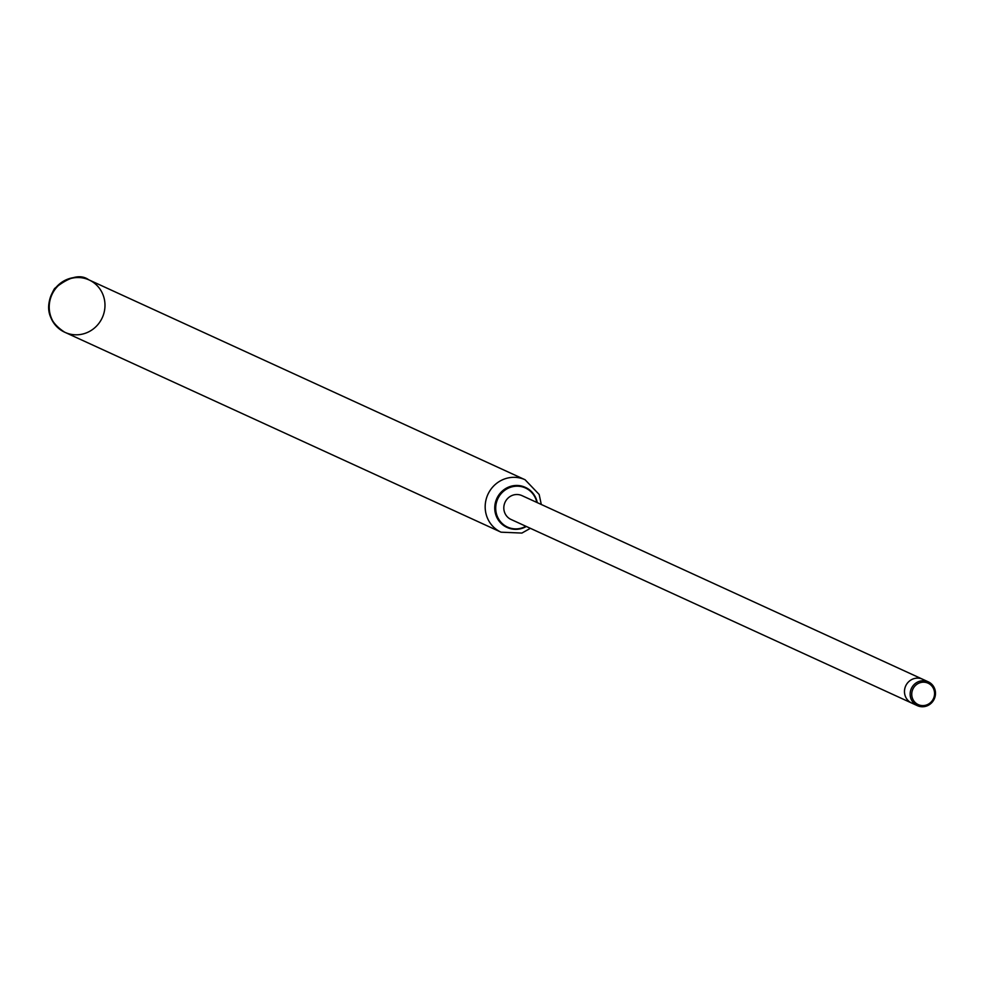 <?xml version="1.0" encoding="UTF-8"?>
<svg xmlns="http://www.w3.org/2000/svg" width="983" height="983" viewBox="0 0 983 983"><rect width="100%" height="100%" fill="white"/><g stroke="black" fill="none" stroke-linecap="round" stroke-linejoin="round"><path stroke-width="1.47" d="M526.335 526.47A22.019 21.134 -65.4 0 1 507.179 527.49A22.019 21.134 -65.4 0 1 495.788 513.802A22.019 21.134 -65.4 0 1 502.731 491.107A22.019 21.134 -65.4 0 1 525.536 487.457A22.019 21.134 -65.4 0 1 537.259 502.632M525.905 526.261A21.503 20.631 -65.4 0 1 496.415 513.716A21.503 20.631 -65.4 0 1 511.615 486.941A21.503 20.631 -65.4 0 1 536.816 502.436M507.019 527.416A22.019 21.134 -65.4 0 1 506.859 527.343A22.019 21.134 -65.4 0 1 495.469 513.654A22.019 21.134 -65.4 0 1 502.411 490.959A22.019 21.134 -65.4 0 1 525.205 487.31A22.019 21.134 -65.4 0 1 525.377 487.384M50.17 314.462A28.839 27.684 -65.4 0 1 59.263 284.738A28.839 27.684 -65.4 0 1 89.109 279.958A28.839 27.684 -65.4 0 1 102.269 317.706A28.839 27.684 -65.4 0 1 65.087 332.389A28.839 27.684 -65.4 0 1 50.17 314.462M904.913 694.944A13.111 12.582 -65.4 0 1 922.607 679.228L521.948 495.616A13.111 12.582 -65.4 0 0 504.254 511.344A13.111 12.582 -65.4 0 0 511.025 519.454L911.683 703.054A13.111 12.582 -65.4 0 1 904.913 694.944M912.457 690.164A11.796 11.329 -65.4 0 1 931.933 686.134A11.796 11.329 -65.4 0 1 925.064 705.376A11.796 11.329 -65.4 0 1 912.457 690.164M910.934 689.599A13.111 12.582 114.6 0 0 917.36 705.659A13.111 12.582 114.6 0 0 934.255 698.987A13.111 12.582 114.6 0 0 928.284 681.821A13.111 12.582 114.6 0 0 910.934 689.599M917.36 705.659L911.683 703.054A13.111 12.582 -65.4 0 1 905.257 687.006A13.111 12.582 -65.4 0 1 922.607 679.228L928.284 681.821M530.378 528.326L521.899 533.069L501.047 532.184L65.087 332.389A28.839 27.684 -65.4 0 1 55.429 288.842A28.839 27.684 -65.4 0 1 89.109 279.958L88.703 279.774A28.839 27.684 -65.4 0 1 88.9 279.86M501.047 532.184A28.839 27.684 -65.4 0 1 486.13 514.256A28.839 27.684 -65.4 0 1 495.223 484.521A28.839 27.684 -65.4 0 1 525.069 479.741L539.163 494.474L541.301 504.488M55.011 288.658A28.839 27.684 -65.4 0 1 88.703 279.774C80.446 273.79 69.068 276.714 54.544 288.56C44.112 306.549 47.491 321.097 64.669 332.205A28.839 27.684 -65.4 0 1 55.011 288.658M525.069 479.741L89.109 279.958"/></g></svg>
